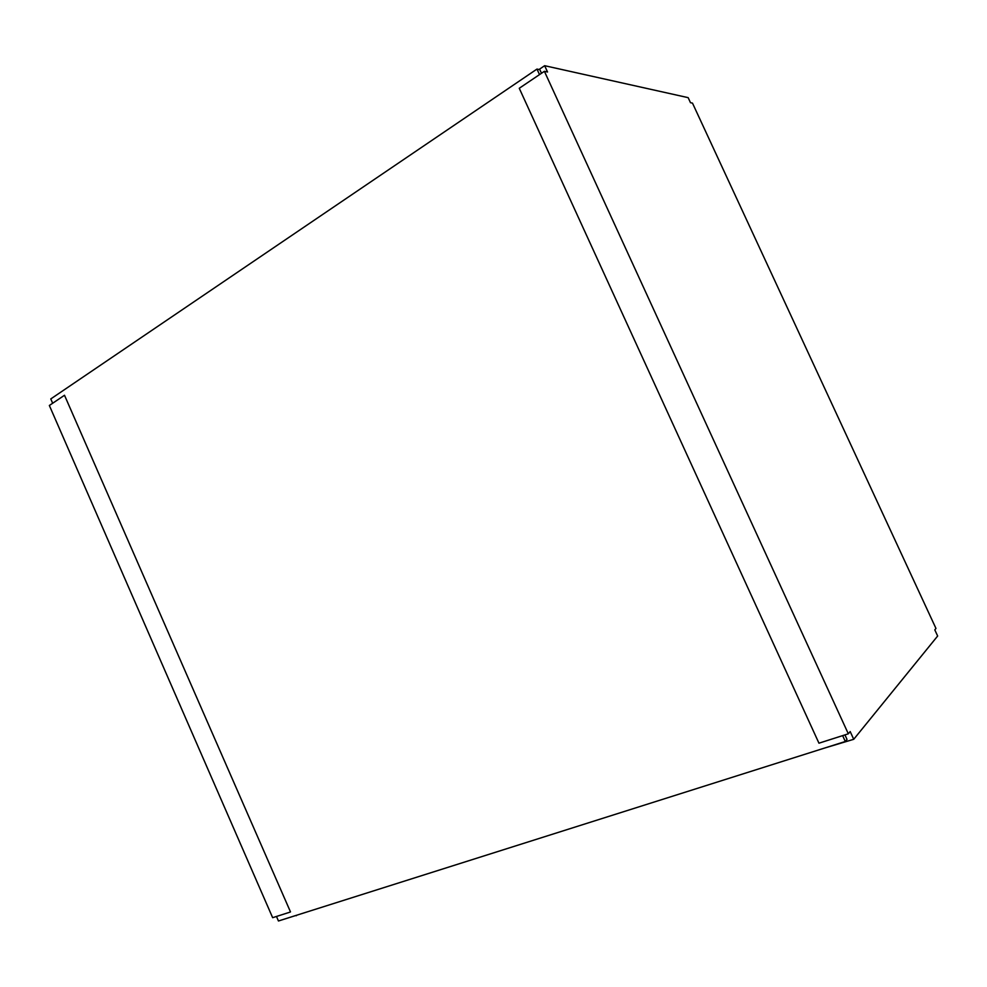 <?xml version="1.0" encoding="UTF-8"?>
<svg xmlns="http://www.w3.org/2000/svg" width="987" height="987" viewBox="0 0 987 987"><rect width="100%" height="100%" fill="white"/><g stroke="black" fill="none" stroke-linecap="round" stroke-linejoin="round"><path stroke-width="1.48" d="M539.519 74.605L536.977 69.078L539.852 69.695L541.493 73.272M844.934 734.896L847.019 739.436L845.316 741.496L842.627 735.623M536.977 69.078L50.781 398.933L52.656 403.251M845.316 741.496L278.457 920.994L276.483 916.454M848.327 733.81L544.392 71.311L519.261 88.275L818.951 743.186L848.327 733.81L850.189 731.564L853.73 739.3L824.231 748.171M544.392 71.311L547.526 71.989L544.651 65.697L539.025 69.509M544.651 65.697L688.149 97.651L690.493 102.697L692.492 103.129L935.972 628.448L934.8 629.866L937.65 636.023L853.73 739.3M290.474 911.877L64.5 395.256L290.474 911.877M296.001 915.43L278.482 920.982M290.166 912.087L272.646 917.688L49.35 405.484L64.5 395.256M296.137 915.751L297.075 915.097"/></g></svg>
